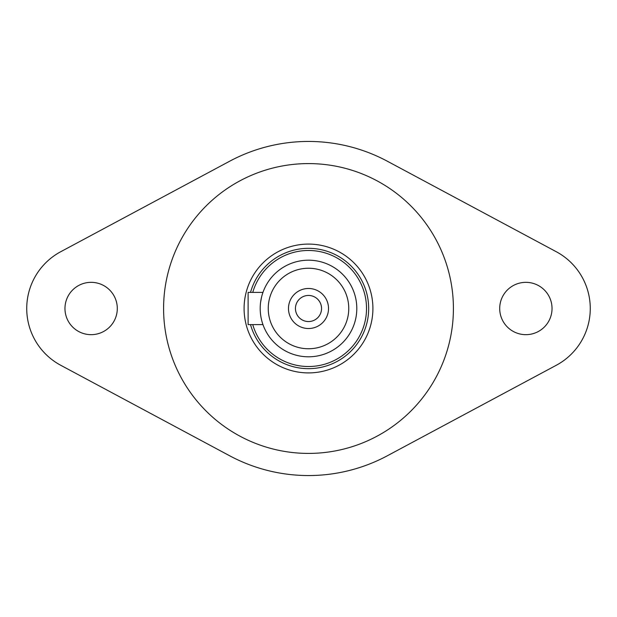 <?xml version="1.0" encoding="UTF-8"?>
<svg xmlns="http://www.w3.org/2000/svg" width="617" height="617" viewBox="0 0 617 617"><rect width="100%" height="100%" fill="white"/><g stroke="black" fill="none" stroke-linecap="round" stroke-linejoin="round"><path stroke-width="0.93" d="M260.197 308.5A48.303 48.303 0 0 0 308.5 356.803A48.303 48.303 0 0 0 356.803 308.5A48.303 48.303 0 0 0 308.5 260.197A48.303 48.303 0 0 0 260.197 308.5M262.541 293.63L262.958 292.396L262.541 293.63M262.958 324.604L262.541 323.37L262.958 324.604L248.119 324.604L248.119 292.396L262.958 292.396M261.554 297.116L260.59 302.315M268.248 308.5A40.252 40.252 0 0 1 328.63 273.639A40.252 40.252 0 0 1 328.63 343.361A40.252 40.252 0 0 1 268.248 308.5M250.517 324.604A60.181 60.181 0 0 0 368.681 308.5A60.181 60.181 0 0 0 250.517 292.396M252.754 292.396A58.021 58.021 0 0 1 342.088 261.192A58.021 58.021 0 0 1 342.088 355.808A58.021 58.021 0 0 1 252.754 324.604M308.5 288.478A20.022 20.022 0 0 0 291.162 318.511A20.022 20.022 0 0 0 325.838 318.511A20.022 20.022 0 0 0 308.5 288.478M308.5 321.55A13.05 13.05 0 0 1 295.45 308.5A13.05 13.05 0 0 1 308.5 295.45A13.05 13.05 0 0 1 321.55 308.5A13.05 13.05 0 0 1 308.5 321.55M91.131 282.339A26.161 26.161 0 0 1 113.79 321.58A26.161 26.161 0 0 1 68.472 321.58A26.161 26.161 0 0 1 91.131 282.339M525.869 282.339A26.161 26.161 0 0 1 548.528 321.58A26.161 26.161 0 0 1 503.21 321.58A26.161 26.161 0 0 1 525.869 282.339M556.279 251.728A64.407 64.407 0 0 1 556.279 365.272L387.383 455.755A167.053 167.053 0 0 1 229.617 455.755L60.721 365.272A64.407 64.407 0 0 1 60.721 251.728L229.617 161.245A167.053 167.053 0 0 1 387.383 161.245L556.279 251.728M453.41 308.5A144.91 144.91 0 0 1 308.5 453.41A144.91 144.91 0 0 1 163.59 308.5A144.91 144.91 0 0 1 308.5 163.59A144.91 144.91 0 0 1 453.41 308.5M372.907 308.5A64.407 64.407 0 0 1 308.5 372.907A64.407 64.407 0 0 1 244.093 308.5A64.407 64.407 0 0 1 308.5 244.093A64.407 64.407 0 0 1 372.907 308.5"/></g></svg>
